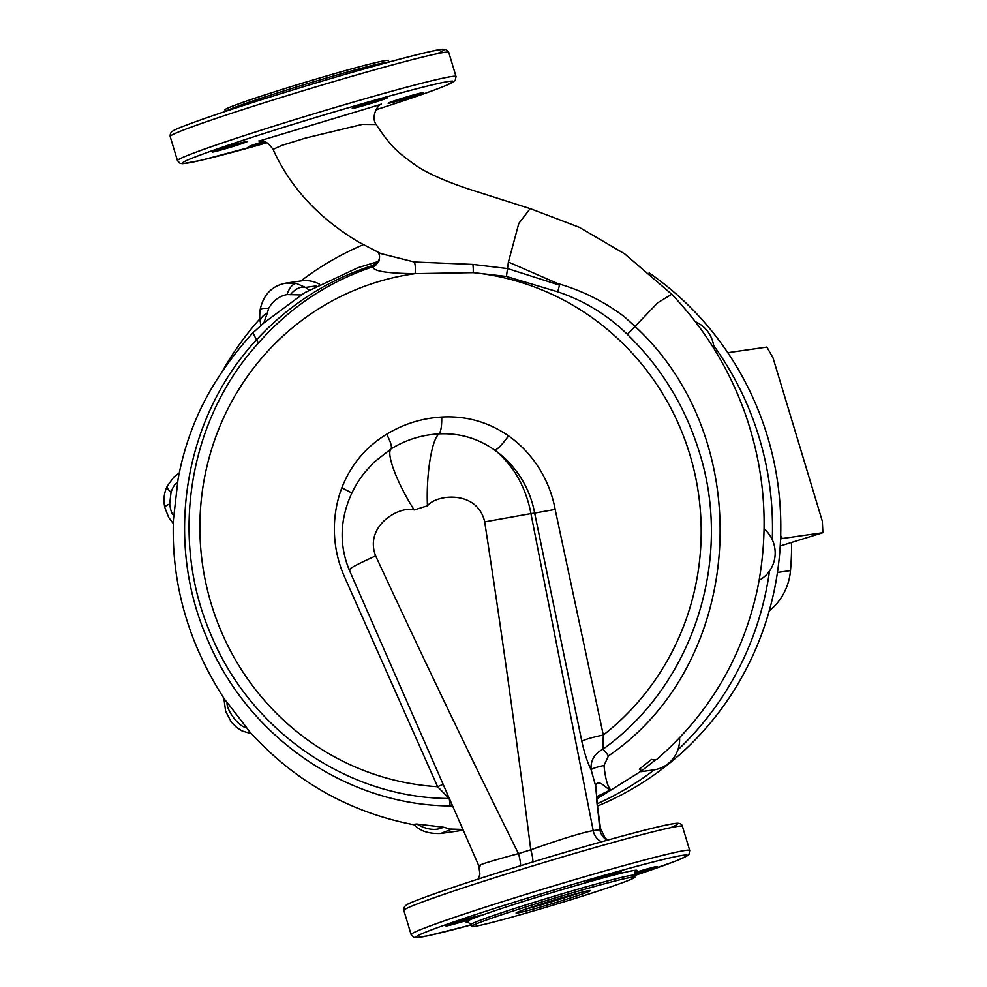 <?xml version="1.0" encoding="UTF-8"?>
<svg xmlns="http://www.w3.org/2000/svg" width="987" height="987" viewBox="0 0 987 987"><rect width="100%" height="100%" fill="white"/><g stroke="black" fill="none" stroke-linecap="round" stroke-linejoin="round"><path stroke-width="1.48" d="M634.222 874.112A18.432 0.691 163.2 0 0 643.832 871.225A18.432 0.691 163.2 0 0 657.095 866.524A18.432 0.691 163.2 0 0 635.073 872.483A18.432 0.691 163.2 0 0 634.567 872.644M480.78 915.64L475.524 917.577A18.432 0.691 163.2 0 1 468.011 920.007A18.432 0.691 163.2 0 1 445.988 925.966A18.432 0.691 163.2 0 1 459.251 921.266A18.432 0.691 163.2 0 1 481.274 915.307A18.432 0.691 163.2 0 1 480.78 915.64A89.237 3.319 -16.8 0 1 530.315 899.28A89.237 3.319 -16.8 0 1 590.534 881.403L599.417 878.936A18.432 0.691 163.2 0 0 607.955 876.37A18.432 0.691 163.2 0 0 621.218 871.669A18.432 0.691 163.2 0 0 599.183 877.628A18.432 0.691 163.2 0 0 585.933 882.316A18.432 0.691 163.2 0 0 590.534 881.403M532.918 904.721A85.363 3.171 -16.8 0 1 634.937 877.135A85.363 3.171 -16.8 0 1 573.521 898.898A85.363 3.171 -16.8 0 1 471.502 926.485A85.363 3.171 -16.8 0 1 532.918 904.721M543.997 903.13A38.801 1.443 163.2 0 0 516.078 913.024A38.801 1.443 163.2 0 0 562.454 900.489A38.801 1.443 163.2 0 0 590.362 890.595A38.801 1.443 163.2 0 0 543.997 903.13M525.442 909.187A38.801 1.443 163.2 0 0 561.887 898.639A38.801 1.443 163.2 0 0 580.442 892.581M351.903 492.994L341.823 487.837C350.903 464.791 365.844 446.914 386.645 434.231C403.621 423.941 421.992 418.217 441.744 417.045C465.987 415.675 488.269 421.942 508.564 435.859A114.677 111.309 81.8 0 1 552.091 496.794A114.677 111.309 81.8 0 1 555.163 509.415L603.316 735.044L602.921 749.232C693.145 684.916 733.637 559.543 699.228 451.873C685.262 406.632 661.315 367.472 627.399 334.396C607.548 314.989 584.329 300.801 557.754 291.831L506.43 276.459L473.229 272.634L415.145 273.658A11.634 3.06 94.7 0 0 414.306 261.999L472.872 264.417L507.602 268.575L559.493 285.144L557.63 283.503L508.404 262.061L506.43 276.459M443.138 784.357A19.395 1.123 -24.8 0 0 437.611 786.713A258.063 250.501 -98.2 0 1 211.218 603.908A258.063 250.501 -98.2 0 1 415.145 273.658C400.389 273.522 372.321 272.77 373.024 266.724C328.35 281.69 290.19 307.08 258.569 342.921C188.788 419.043 169.184 537.409 210.478 633.568C249.686 730.121 346.98 798.113 449.134 798.495L437.611 786.713L343.834 575.322A114.677 111.309 81.8 0 1 339.405 563.121A114.677 111.309 81.8 0 1 341.823 487.837M463.1 829.746A31.041 30.128 81.8 0 1 457.66 831.066L440.683 833.497L451.762 829.154M381.475 103.968C376.578 105.843 370.976 117.663 376.183 124.522L362.241 124.411L305.674 138.032L281.628 145.484L273.054 149.382C290.129 187.197 318.641 218.09 358.614 242.049L380.834 253.585L414.306 261.999M263.714 141.486A18.432 0.691 163.2 0 0 261.469 142.19A18.432 0.691 163.2 0 0 248.206 146.878A18.432 0.691 163.2 0 0 265.811 142.288M401.401 98.54A18.432 0.691 163.2 0 0 388.15 103.24A18.432 0.691 163.2 0 0 410.173 97.281A18.432 0.691 163.2 0 0 423.435 92.593A18.432 0.691 163.2 0 0 401.401 98.54M365.523 103.684A18.432 0.691 163.2 0 0 352.26 108.385A18.432 0.691 163.2 0 0 374.283 102.426A18.432 0.691 163.2 0 0 387.546 97.725A18.432 0.691 163.2 0 0 365.523 103.684M225.579 147.322A18.432 0.691 163.2 0 0 212.316 152.023A18.432 0.691 163.2 0 0 234.351 146.076A18.432 0.691 163.2 0 0 247.601 141.375A18.432 0.691 163.2 0 0 225.579 147.322M225.418 111.408L224.95 109.865A85.363 3.171 -16.8 0 1 286.366 88.102A85.363 3.171 -16.8 0 1 388.385 60.515L388.853 62.058M375.689 110.31L378.033 109.101A3.874 1.678 72.2 0 0 378.095 109.088L378.095 109.088A3.874 1.678 72.2 0 0 378.157 109.064M259.655 140.882L380.785 104.375M377.355 261.777L357.923 267.711L304.527 292.769L301.615 294.953L287.02 294.57C279.05 296.211 272.93 300.813 268.674 308.363A15.521 3.097 -171 0 0 260.136 309.782C263.948 291.659 275.373 284.959 286.304 283.072L296.495 283.491L305.501 287.439L309.943 290.671M268.674 308.363L267.304 313.089A15.521 8.599 168.6 0 0 260.42 322.33L260.42 322.33C259.593 319.702 259.507 315.507 260.136 309.782M290.412 294.718A15.521 9.438 -52.8 0 1 305.501 287.439L316.654 285.835M258.569 342.921L256.509 339.849C289.142 304.564 328.042 279.716 373.209 265.318A11.634 1.703 71.6 0 1 373.024 266.724A11.634 10.635 -121.9 0 0 375.381 265.663L375.381 265.663A11.634 10.635 -121.9 0 0 375.381 265.651M376.689 261.974L373.209 265.318A11.634 10.265 171.6 0 0 379.144 260.802M671.752 294.274L624.709 253.893L579.283 227.306L530.192 208.615L518.829 223.37L508.404 262.061M267.304 313.089L263.85 322.946L252.943 332.804C235.609 351.68 220.607 372.296 207.949 394.652C193.514 421.067 183.545 449.233 178.079 479.139L177.598 483.099C175.6 482.877 173.404 485.912 171.035 492.205L169.702 503.962C170.566 510.55 171.972 514.387 173.909 515.473L173.441 519.433C171.072 583.305 188.196 643.388 224.839 699.709L227.096 702.349C225.937 710.023 240.137 728.455 246.232 727.148L249.082 731.071C293.978 780.927 348.892 812.153 413.824 824.75L413.726 824.713C416.526 826.156 421.301 834.126 440.683 833.497M286.304 283.072L301.306 280.925A31.041 30.128 81.8 0 1 319.628 284.256M695.317 321.7A31.041 30.128 81.8 0 1 713.996 348.682M764.135 528.909A31.041 30.128 81.8 0 1 759.188 580.245M679.599 737.807A31.041 30.128 81.8 0 1 653.887 769.872L641.266 771.674M301.615 294.953L263.85 322.946M480.41 865.784C475.697 865.796 488.38 861.737 518.459 853.619L530.772 849.782C561.43 838.962 582.244 832.572 593.199 830.61L599.812 829.66L595.593 785.788L591.09 769.663C587.475 762.532 584.39 753.093 581.837 741.323A19.395 2.147 167.8 0 1 603.316 735.044A258.063 250.501 -98.2 0 0 689.851 454.637A258.063 250.501 -98.2 0 0 473.229 272.634A11.634 2.64 91.1 0 0 472.872 264.417M559.493 285.144L557.754 291.831M557.63 283.503C582.194 290.56 604.488 301.677 624.5 316.864L635.036 326.438C758.46 439.968 745.901 662.573 608.448 755.906L604.019 765.505C605.216 777.879 607.4 785.997 610.558 789.834L596.543 797.434M604.019 765.505A11.634 1.653 167.3 0 0 591.09 769.663C590.473 760.471 594.421 753.661 602.921 749.232A11.634 2.579 -126.5 0 1 608.448 755.906M655.208 760.076L641.834 770.748L639.292 769.206L651.568 759.398L655.208 760.076L656.836 759.311C709.11 713.983 742.693 657.021 757.584 588.437C769.144 530.118 765.32 472.736 746.11 416.317C730.084 370.063 705.298 329.387 671.74 294.274L657.774 302.75L627.399 334.396M639.292 769.206L651.568 759.398M641.834 770.748L596.629 799.026M413.824 824.305L416.711 824.009C426.927 829.894 435.884 830.955 443.595 827.217L450.306 829.068L462.977 829.45M416.711 824.009L443.595 827.217M227.096 702.349L246.232 727.148M177.598 483.099L173.909 515.473M252.943 332.804L256.509 339.849C184.47 417.119 164.187 538.359 206.382 636.726C246.269 735.586 345.61 805.244 450.023 805.935A11.634 2.862 90.7 0 0 449.134 798.495M452.873 806.453L450.023 805.935M508.564 435.859C502.358 444.409 497.781 449.184 494.832 450.208C501.791 455.217 513.092 468.257 517.953 477.572C524.294 488.947 528.625 500.964 530.932 513.598L534.658 513.067A97.972 95.097 -98.2 0 0 494.832 450.208C478.078 438.339 459.498 432.898 439.079 433.885C421.967 434.786 405.965 439.77 391.099 448.851L373.703 462.471M597.678 812.646L598.356 812.585C596.851 805.737 596.247 794.819 596.592 791.808L596.592 791.808A23.281 16.927 4.5 0 0 595.593 785.788C598.221 777.3 607.61 790.291 610.558 789.834L596.53 796.768M386.645 434.231C390.63 441.831 392.11 446.704 391.099 448.851C385.646 453.588 398.008 484.827 414.182 509.946C400.241 505.381 363.87 525.392 375.652 555.878C421.905 655.726 469.516 754.969 518.459 853.619A15.521 3.689 -107.3 0 1 520.568 865.722M441.744 417.045C441.868 425.841 440.979 431.455 439.079 433.885C431.529 439.289 426.051 476.067 427.457 505.8L414.182 509.946M532.881 861.959A15.521 3.689 -107.3 0 0 530.772 849.782C516.855 740.201 501.495 630.903 484.691 521.876C477.622 489.922 436.439 494.092 427.457 505.8M484.691 521.876L530.932 513.598L593.199 830.61A15.521 15.064 -98.2 0 0 601.564 841.8M607.079 840.245A15.521 15.064 -98.2 0 1 599.812 829.66L600.503 828.377L598.356 812.585M772.278 539.729A303.614 294.731 -98.2 0 0 759.163 437.586A303.614 294.731 -98.2 0 0 713.663 345.549M363.278 244.702A303.614 294.731 -98.2 0 0 300.838 280.987M259.889 318.85A303.614 294.731 -98.2 0 0 221.878 372.05M597.332 806.108A303.614 294.731 -98.2 0 0 767.467 436.39A303.614 294.731 -98.2 0 0 649.125 272.893M597.049 803.85A303.614 294.731 -98.2 0 0 654.369 769.798M677.859 749.861A303.614 294.731 -98.2 0 0 769.515 571.041M780.68 535.645L782.321 538.507L780.569 539.05M782.321 538.507L822.911 532.696L780.211 546.008M822.911 532.696L822.319 521.161L773.006 357.837L766.887 347.091L727.789 352.692M769.194 610.978A296.828 288.13 -98.2 0 0 770.255 610.089A58.196 56.493 -98.2 0 0 790.501 570.585A296.828 288.13 -98.2 0 0 791.611 542.455M689.716 850.473L689.012 854.224L687.014 855.951L675.639 861.071L634.481 875.592A141.622 5.268 163.2 0 0 673.356 857.111A141.622 5.268 163.2 0 0 517.867 901.069A141.622 5.268 163.2 0 0 418.451 935.318A141.622 5.268 163.2 0 0 471.033 924.942L428.716 935.614L416.415 937.65L413.787 937.329L411.123 934.59A145.508 5.404 -16.8 0 1 515.819 897.491A145.508 5.404 -16.8 0 1 689.716 850.473L682.424 826.353A145.508 5.404 163.2 0 0 508.539 873.359A145.508 5.404 163.2 0 0 403.843 910.458C403.708 907.744 404.608 905.918 406.545 904.98C408.939 902.377 450.825 887.375 508.305 869.522C579.048 847.488 657.231 825.539 675.281 823.429C679.463 822.837 681.844 823.812 682.424 826.353M468.319 922.117A89.237 3.319 -16.8 0 1 475.524 917.577M634.937 877.135L634.382 875.284A85.363 3.171 163.2 0 0 532.363 902.871A85.363 3.171 163.2 0 0 470.947 924.634L467.974 922.068M225.887 111.247A85.363 3.171 -16.8 0 1 286.933 89.953A85.363 3.171 -16.8 0 1 388.372 62.193M448.764 52.41A145.508 5.404 163.2 0 0 274.867 99.428A145.508 5.404 163.2 0 0 170.171 136.527C170.048 133.8 170.948 131.974 172.885 131.049C175.402 128.396 217.103 113.468 274.633 95.591C353.753 70.706 440.807 47.401 443.484 49.35C445.606 49.054 447.37 50.078 448.764 52.41L456.043 76.542A145.508 5.404 -16.8 0 0 282.159 123.56A145.508 5.404 -16.8 0 0 177.463 160.647L170.171 136.527M274.67 95.579A141.622 5.268 -16.8 0 1 407.742 57.049A141.622 5.268 -16.8 0 1 436.809 53.791M376.22 109.298L378.033 109.101A141.622 5.268 163.2 0 0 421.461 87.535A141.622 5.268 163.2 0 0 208.146 152.158A141.622 5.268 163.2 0 0 266.798 142.794L201.262 160.276L182.743 163.719L180.127 163.386L177.463 160.647M287.02 294.57A15.521 7.341 -76.2 0 1 296.495 283.491M171.035 492.205A15.521 4.984 -154.3 0 1 167.321 486.036L167.321 486.036C163.965 492.92 163.139 500.088 164.841 507.528L164.841 507.528A15.521 3.22 167.8 0 1 169.702 503.962M581.837 741.323L534.658 513.067L555.163 509.415M350.385 569.906C347.017 569.721 355.443 565.045 375.652 555.878M599.417 878.936A89.237 3.319 -16.8 0 1 635.172 871.743M508.342 869.522A141.622 5.268 -16.8 0 1 641.402 830.992A141.622 5.268 -16.8 0 1 670.469 827.723M770.255 610.089L769.404 610.213M790.501 570.585L777.435 572.46M456.043 76.542L455.204 80.478L446.926 85.116C434.391 90.348 411.443 98.342 378.095 109.088L375.677 110.347M258.841 140.919C260.852 142.436 264.121 137.131 273.054 149.382M376.183 124.522L376.183 124.522C390.926 146.73 397.119 151.949 416.008 165.545C428.148 173.7 446.704 181.855 471.663 189.997L530.192 208.639M260.605 326.586L260.42 322.33M377.453 261.752L379.44 259.778M377.552 251.747C380.809 255.473 380.081 260.112 375.381 265.663M251.537 733.81L242.025 730.898L236.485 727.296L231.377 722.114L225.628 711.282L223.864 698.253M173.28 523.566L168.666 517.41L164.841 507.528M179.289 472.958L173.971 476.918L167.321 486.036M374.246 461.941L364.598 472.637C354.604 485.259 347.856 499.397 344.352 515.066C340.281 533.671 341.897 551.906 349.188 569.795L478.806 865.735L479.916 874.174L478.325 879.035M471.502 926.485L470.947 924.634M607.77 840.06L605.08 837.963L600.503 828.377M635.443 871.509L634.382 875.284M411.123 934.59L403.843 910.458"/></g></svg>
